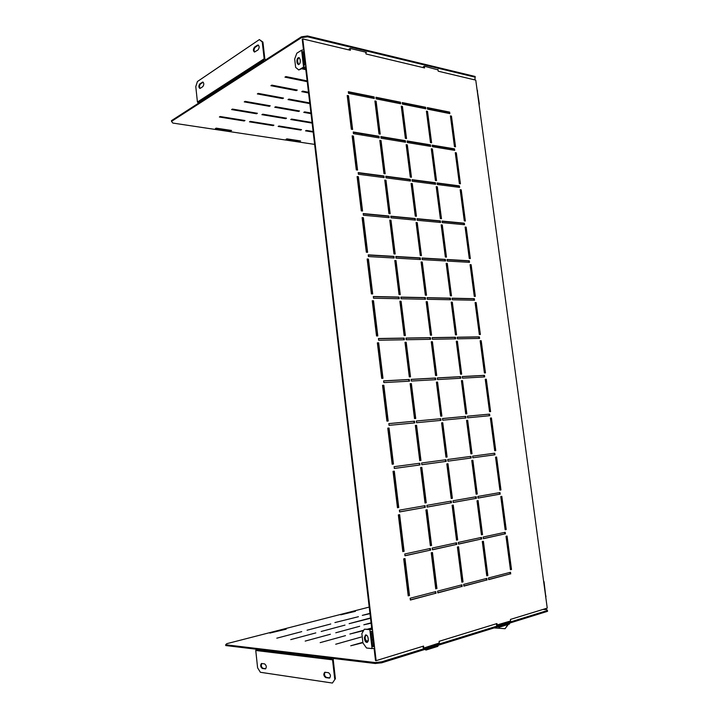 <?xml version="1.0" encoding="UTF-8"?>
<svg xmlns="http://www.w3.org/2000/svg" width="719" height="719" viewBox="0 0 719 719"><rect width="100%" height="100%" fill="white"/><g stroke="black" fill="none" stroke-linecap="round" stroke-linejoin="round"><path stroke-width="1.08" d="M426.457 111.535L426.96 111.634L430.996 142.686M450.454 116.271L454.929 146.721M402.272 102.961L425.073 107.544L425.217 108.677M427.356 108.003L449.087 112.362L449.231 113.476M375.983 97.676L399.917 102.484L400.061 103.653M348.373 92.131L373.538 97.191L373.682 98.377M432.227 145.49L453.941 149.094L454.093 150.262M407.17 141.319L429.944 145.103L430.097 146.299M380.881 136.952L404.806 140.924L404.959 142.146M353.29 132.368L378.446 136.547L378.598 137.796M437.134 183.264L458.83 186.104L458.992 187.317M412.095 179.984L434.86 182.968L435.022 184.208M385.824 176.541L409.74 179.678L409.902 180.954M358.242 172.928L383.389 176.227L383.551 177.53M442.086 221.335L463.764 223.393L463.935 224.67M417.065 218.953L439.812 221.119L439.983 222.423M390.812 216.464L414.71 218.729L414.881 220.068M363.23 213.84L388.368 216.23L388.539 217.596M447.074 259.703L468.734 260.97L468.905 262.3M422.071 258.238L444.8 259.568L444.98 260.925M395.836 256.701L419.716 258.103L419.896 259.496M368.272 255.092L393.392 256.557L393.572 257.986M452.107 298.376L473.74 298.834L473.92 300.218M427.122 297.837L449.833 298.322L450.013 299.742M400.896 297.28L424.767 297.792L424.956 299.239M373.35 296.695L398.461 297.226L398.65 298.718M457.167 337.346L478.782 336.986L478.971 338.433M432.209 337.759L454.902 337.382L455.091 338.865M406.01 338.191L429.863 337.795L430.052 339.314M378.464 338.649L403.575 338.236L403.763 339.781M462.281 376.63L483.86 375.444L484.067 376.945M437.341 378.005L460.016 376.756L460.214 378.293M411.16 379.443L434.995 378.131L435.193 379.704M383.631 380.953L408.725 379.578L408.922 381.196M467.422 416.193L467.638 417.82L489.801 415.699L489.585 414.108L467.422 416.193L488.983 414.198L489.19 415.753M442.518 418.575L465.166 416.436L465.373 418.036M416.346 421.01L416.562 422.718L440.981 420.372L440.765 418.71L416.346 421.01L440.172 418.791L440.379 420.435M388.844 423.635L413.919 421.271L414.126 422.952M494.366 454.848L472.832 457.778L494.969 454.785L494.366 454.848L494.151 453.267M470.361 456.457L470.568 458.084L447.946 461.158M445.385 459.809L445.6 461.472L421.801 464.699M419.159 463.333L419.375 465.031L394.309 468.437M499.363 492.677L499.57 494.223L478.063 498.015M475.601 496.829L475.798 498.42L453.204 502.41M450.651 501.197L450.858 502.824L427.086 507.012M424.453 505.781L424.659 507.443L399.611 511.865M504.612 532.393L504.81 533.911L483.339 538.585M480.876 537.533L481.083 539.079L458.506 543.995M455.963 542.917L456.17 544.508L432.416 549.684M429.782 548.588L429.989 550.215L404.959 555.67M509.906 572.432L510.104 573.906L488.65 579.487M486.206 578.561L486.404 580.071L463.854 585.94M461.319 584.996L461.517 586.542L437.79 592.717M435.166 591.755L435.363 593.346L410.351 599.853M401.31 106.574L401.876 106.682L405.92 138.452M374.95 101.37L375.57 101.496L379.623 134.013M347.268 95.906L347.951 96.04L352.013 129.357M455.316 153.003L459.818 183.705M431.328 149.103L431.84 149.184L435.912 180.514M406.208 145.013L406.765 145.103L410.855 177.171M379.857 140.726L380.477 140.825L384.575 173.665M352.184 136.224L352.867 136.34L356.975 169.99M460.205 190.005L464.753 220.976M436.253 186.958L436.757 187.021L440.864 218.639M411.142 183.758L411.699 183.83L415.825 216.203M384.8 180.406L385.42 180.487L389.563 213.642M357.136 176.883L357.828 176.973L361.972 210.955M465.139 227.294L469.723 258.525M441.205 225.11L441.709 225.155L445.861 257.069M416.112 222.818L416.678 222.863L420.84 255.542M389.788 220.409L390.408 220.472L394.587 253.942M362.133 217.884L362.825 217.947L367.014 252.261M470.109 264.871L470.568 264.889L474.729 296.372M446.193 263.558L446.706 263.585L450.885 295.797M421.127 262.183L421.694 262.219L425.891 295.203M394.821 260.745L395.441 260.781L399.656 294.583M367.175 259.235L367.867 259.271L372.091 293.927M475.124 302.726L479.78 334.506M451.235 302.313L451.739 302.322L455.963 334.838M426.187 301.872L426.744 301.881L430.987 335.189M399.89 301.414L400.51 301.423L404.77 335.557M372.262 300.928L372.945 300.937L377.214 335.944M480.166 340.887L480.625 340.878L484.867 372.927M456.304 341.372L456.808 341.363L461.077 374.186M431.274 341.885L431.84 341.867L436.118 375.498M405.004 342.415L405.624 342.406L409.929 376.873M377.385 342.981L378.077 342.963L382.382 378.32M485.253 379.335L489.99 411.663M461.418 380.737L461.922 380.711L466.227 413.838M436.415 382.211L436.972 382.184L441.304 416.13M410.163 383.757L410.783 383.721L415.124 418.53M382.553 385.393L383.245 385.348L387.595 421.055M490.385 418.081L490.834 418.036L495.148 450.678L494.699 450.732M466.568 420.417L467.071 420.372L471.421 453.806L470.918 453.869L472.024 453.734L471.421 453.806M447.119 457.014L442.751 422.736L441.592 422.853L442.149 422.817L446.517 457.077L445.96 457.158L447.119 457.014L446.517 457.077M415.357 425.45L415.977 425.396L420.363 460.528L419.743 460.609L420.363 460.528M387.775 428.164L388.458 428.093L392.853 464.15L392.17 464.24L392.853 464.15M496.002 457.095L500.352 489.963L499.903 490.043M472.275 460.376L476.643 494.052L476.149 494.133M447.38 463.818L451.775 498.339L451.217 498.429M421.226 467.431L425.639 502.842L425.019 502.941M393.715 471.233L398.155 507.578L397.463 507.695M501.215 496.478L505.592 529.561L505.142 529.66M477.515 500.721L481.919 534.621L481.415 534.729M452.646 505.178L457.077 539.933L456.511 540.05M426.52 509.852L430.969 545.505L430.348 545.64M399.027 514.777L403.494 551.374L402.811 551.527M506.464 536.176L510.876 569.475L510.427 569.592M482.8 541.398L487.23 575.524L486.736 575.649M457.958 546.88L462.416 581.869L461.859 582.013M431.858 552.641L436.334 588.537L435.714 588.699M404.384 558.699L408.886 595.566L408.203 595.736M423.958 67.793L424.075 66.373M509.816 623.04L509.376 624.083L499.13 627.274L497.997 626.707M496.649 625.314L496.344 623.741M438.347 645.231L437.826 646.372L426.016 650.048L424.821 649.428M423.32 647.99L422.979 646.273M423.167 647.846L423.797 647.909L423.572 646.084L376.136 660.644L375.516 660.572L374.087 648.439M371.831 629.314L305.512 67.02L306.051 66.696L372.451 629.359L364.335 629.188L369.836 629.646L372.065 648.583L374.68 648.295L376.136 660.644M303.472 49.782L302.232 39.275L302.771 38.925L350.396 50.276L350.198 48.658L349.659 48.982L350.081 48.47M349.802 50.132L349.659 48.982M303.589 67.056L298.78 69.968L295.644 67.388L294.673 59.039L296.821 53.215L301.612 50.204L303.589 67.056L306.051 66.696L302.771 38.925M298.78 69.968L305.512 67.02M298.556 64.62L297.594 61.385C297.549 59.434 298.133 58.212 299.338 57.718M300.093 59.273L300.29 60.944C300.29 63.137 299.634 64.359 298.295 64.629L297.1 62.913L296.911 61.241C296.902 59.048 297.567 57.826 298.906 57.556L300.093 59.273M365.647 52.136L366.052 53.997L424.57 67.937L424.372 66.427L423.815 66.723M437.871 69.455L438.248 71.199L475.762 80.133L547.249 608.121L510.418 619.427L510.58 621.225M496.541 625.206L497.171 625.251L496.946 623.562L439.111 641.321L439.264 643.253M409.506 595.593L404.986 558.564L403.701 558.852L408.221 595.916L408.886 595.566M436.954 588.564L432.452 552.507L431.238 552.776L435.741 588.87L436.334 588.537M463.036 581.887L458.56 546.746L457.401 546.997L461.877 582.183L463.036 581.887L462.416 581.869M487.859 575.533L483.402 541.263L482.296 541.506L486.754 575.811L487.859 575.533L487.23 575.524M511.497 569.484L507.066 536.041L506.014 536.275L510.445 569.745L511.497 569.484L510.876 569.475M404.105 551.374L399.629 514.669L398.344 514.903L402.82 551.644L403.494 551.374M431.58 545.496L427.113 509.744L425.9 509.969L430.357 545.757L430.969 545.505M457.688 539.915L453.249 505.071L452.089 505.277L456.529 540.167L457.688 539.915L457.077 539.933M482.539 534.603L478.117 500.613L477.012 500.81L481.433 534.846L482.539 534.603L481.919 534.621M506.212 529.544L501.817 496.371L500.766 496.559L505.151 529.768L506.212 529.544L505.592 529.561M398.757 507.542L394.318 471.152L393.032 471.331L397.472 507.758L398.155 507.578M426.25 502.806L421.828 467.35L420.606 467.521L425.028 503.012L425.639 502.842M452.386 498.294L447.982 463.737L446.814 463.89L451.226 498.501L452.386 498.294L451.775 498.339M477.254 494.007L472.877 460.286L471.772 460.448L476.158 494.196L477.254 494.007L476.643 494.052M500.963 489.927L496.604 457.005L495.553 457.158L499.912 490.106L500.963 489.927L500.352 489.963M393.455 464.088L389.051 428.012L387.766 428.138L392.17 464.249M389.051 428.012L388.458 428.093M420.966 460.466L416.58 425.306L415.357 425.423L419.743 460.618M416.58 425.306L415.977 425.396M442.751 422.736L442.149 422.817M441.592 422.853L445.96 457.167M472.024 453.734L467.674 420.282L466.568 420.399L470.918 453.887M467.674 420.282L467.071 420.372M495.759 450.615L491.436 417.955L490.376 418.054L494.699 450.75L495.759 450.615L495.148 450.678M491.436 417.955L490.834 418.036M383.829 385.231L382.544 385.312L386.912 421.118L388.197 421.001L383.829 385.231L383.245 385.348M411.376 383.613L410.154 383.685L414.504 418.584L415.726 418.476L411.376 383.613L410.783 383.721M437.565 382.068L436.406 382.14L440.738 416.175L441.906 416.076L437.565 382.068L436.972 382.184M462.515 380.603L461.409 380.666L465.723 413.883L466.829 413.784L462.515 380.603L461.922 380.711M486.305 379.201L485.244 379.264L489.54 411.699L490.592 411.601L486.305 379.201L485.702 379.308M378.652 342.828L377.367 342.846L381.699 378.356L382.984 378.284L378.652 342.828L378.077 342.963M406.208 342.262L404.986 342.289L409.309 376.9L410.522 376.837L406.208 342.262L405.624 342.406M432.425 341.732L431.265 341.759L435.561 375.525L436.73 375.462L432.425 341.732L431.84 341.867M457.401 341.228L456.286 341.246L460.573 374.213L461.679 374.15L457.401 341.228L456.808 341.363M481.209 340.743L480.148 340.761L484.408 372.954L485.469 372.9L481.209 340.743L480.625 340.878M373.521 300.776L372.235 300.749L376.531 335.953L377.817 335.935L373.521 300.776L372.945 300.937M401.094 301.261L399.872 301.234L404.15 335.566L405.372 335.548L401.094 301.261L400.51 301.423M427.329 301.719L426.16 301.701L430.429 335.198L431.589 335.18L427.329 301.719L426.744 301.881M452.323 302.16L451.208 302.142L455.46 334.847L456.565 334.829L452.323 302.16L451.739 302.322M476.158 302.582L475.097 302.564L479.321 334.506L480.382 334.497L476.158 302.582L475.574 302.735M368.434 259.074L367.148 259.002L371.399 293.909L372.694 293.936L368.434 259.074L367.867 259.271M396.016 260.593L394.794 260.521L399.036 294.565L400.258 294.592L396.016 260.593L395.441 260.781M422.269 262.031L421.1 261.968L425.333 295.194L426.502 295.221L422.269 262.031L421.694 262.219M447.281 263.406L446.166 263.343L450.382 295.788L451.496 295.815L447.281 263.406L446.706 263.585M471.143 264.718L470.082 264.655L474.279 296.354L475.34 296.381L471.143 264.718L470.568 264.889M363.392 217.731L362.097 217.614L366.322 252.225L367.607 252.297L363.392 217.731L362.825 217.947M390.983 220.257L389.761 220.14L393.967 253.906L395.189 253.978L390.983 220.257L390.408 220.472M417.245 222.656L416.085 222.548L420.282 255.515L421.442 255.587L417.245 222.656L416.678 222.863M442.284 224.948L441.169 224.849L445.349 257.043L446.463 257.105L442.284 224.948L441.709 225.155M466.173 227.141L465.112 227.042L469.273 258.498L470.334 258.561L466.173 227.141L465.597 227.339M358.386 176.73L357.1 176.559L361.28 210.883L362.565 211.009L358.386 176.73L357.828 176.973M385.986 180.244L384.764 180.092L388.934 213.579L390.165 213.705L385.986 180.244L385.42 180.487M412.266 183.597L411.106 183.453L415.267 216.149L416.436 216.257L412.266 183.597L411.699 183.83M437.323 186.796L436.208 186.652L440.361 218.594L441.475 218.702L437.323 186.796L436.757 187.021M461.23 189.843L460.169 189.708L464.303 220.931L465.364 221.03L461.23 189.843L460.663 190.068M353.424 136.071L352.139 135.855L356.282 169.891L357.568 170.061L353.424 136.071L352.867 136.34M381.034 140.565L379.812 140.367L383.955 173.585L385.177 173.746L381.034 140.565L380.477 140.825M407.331 144.852L406.163 144.663L410.288 177.099L411.457 177.251L407.331 144.852L406.765 145.103M432.398 148.941L431.283 148.752L435.399 180.451L436.514 180.595L432.398 148.941L431.84 149.184M456.331 152.841L455.271 152.662L459.369 183.642L460.43 183.785L456.331 152.841L455.765 153.075M348.499 95.744L347.214 95.492L351.33 129.24L352.616 129.465L348.499 95.744L347.951 96.04M376.118 101.208L374.896 100.966L379.003 133.914L380.225 134.12L376.118 101.208L375.57 101.496M402.433 106.412L401.265 106.178L405.363 138.354L406.532 138.551L402.433 106.412L401.876 106.682M435.984 593.373L435.759 591.602L410.154 598.226L410.378 600.041L435.363 593.346M462.137 586.56L461.922 584.835L437.592 591.135L437.808 592.896L461.517 586.542M487.024 580.08L486.808 578.4L463.656 584.394L463.872 586.111L486.404 580.071M510.724 573.915L510.508 572.27L488.462 577.977L488.677 579.658L510.104 573.906M430.6 550.206L430.384 548.453L404.752 553.998L404.977 555.796L429.989 550.215M456.781 544.499L456.565 542.791L432.209 548.058L432.434 549.81L456.17 544.508M481.694 539.07L481.478 537.399L458.309 542.414L458.524 544.121L481.083 539.079M505.43 533.893L505.214 532.267L483.132 537.039L483.348 538.711L504.81 533.911M425.271 507.407L425.046 505.673L399.404 510.157L399.62 511.937L424.659 507.443M451.469 502.788L451.253 501.089L426.879 505.349L427.095 507.093L450.858 502.824M476.409 498.384L476.203 496.73L452.997 500.784L453.213 502.473L475.798 498.42M500.181 494.187L499.966 492.569L477.856 496.434L478.072 498.087L499.57 494.223M419.977 464.968L419.761 463.252L394.102 466.694L394.318 468.455L419.375 465.031M446.202 461.409L445.987 459.729L421.595 463L421.81 464.726L445.6 461.472M471.17 458.021L470.963 456.376L447.73 459.495L447.946 461.176L470.568 458.084M494.969 454.785L494.753 453.186L472.617 456.161L472.832 457.796M414.512 421.181L388.835 423.599L389.051 425.351L414.728 422.889L414.512 421.181L413.919 421.271M440.765 418.71L440.172 418.791M465.759 416.355L442.509 418.539L442.724 420.211L465.975 417.982L465.759 416.355L465.166 416.436M489.585 414.108L488.983 414.198M409.318 379.461L383.622 380.872L383.838 382.607L409.524 381.16L409.318 379.461L408.725 379.578M435.588 378.014L411.151 379.362L411.358 381.052L435.795 379.677L435.588 378.014L434.995 378.131M460.609 376.648L437.332 377.924L437.538 379.578L460.816 378.257L460.609 376.648L460.016 376.756M484.462 375.336L462.272 376.549L462.479 378.167L484.669 376.909L484.462 375.336L483.86 375.444M404.159 338.092L378.455 338.514L378.661 340.231L404.366 339.772L404.159 338.092L403.575 338.236M430.447 337.66L405.992 338.056L406.199 339.736L430.654 339.296L430.447 337.66L429.863 337.795M455.487 337.247L432.191 337.633L432.407 339.269L455.702 338.847L455.487 337.247L454.902 337.382M479.366 336.86L457.158 337.22L457.365 338.82L479.573 338.424L479.366 336.86L478.782 336.986M399.045 297.064L373.323 296.507L373.529 298.214L399.252 298.727L399.045 297.064L398.461 297.226M425.351 297.63L400.878 297.1L401.085 298.762L425.558 299.257L425.351 297.63L424.767 297.792M450.418 298.169L427.095 297.666L427.311 299.293L450.624 299.751L450.418 298.169L449.833 298.322M474.324 298.682L452.08 298.205L452.287 299.787L474.522 300.227L474.324 298.682L473.74 298.834M393.967 256.368L368.236 254.859L368.443 256.548L394.174 258.022L393.967 256.368L393.392 256.557M420.291 257.914L395.81 256.476L396.016 258.13L420.498 259.532L420.291 257.914L419.716 258.103M445.376 259.388L422.044 258.013L422.251 259.631L445.582 260.961L445.376 259.388L444.8 259.568M469.309 260.79L447.047 259.487L447.254 261.06L469.516 262.336L469.309 260.79L468.734 260.97M388.934 216.015L363.194 213.561L363.401 215.242L389.141 217.65L388.934 216.015L388.368 216.23M415.276 218.522L390.777 216.185L390.983 217.821L415.483 220.122L415.276 218.522L414.71 218.729M440.388 220.913L417.029 218.684L417.236 220.284L440.585 222.477L440.388 220.913L439.812 221.119M464.339 223.196L442.05 221.075L442.257 222.629L464.537 224.723L464.339 223.196L463.764 223.393M383.946 175.984L358.197 172.605L358.404 174.268L384.153 177.611L383.946 175.984L383.389 176.227M410.306 179.444L385.788 176.227L385.986 177.845L410.504 181.026L410.306 179.444L409.74 179.678M435.426 182.734L412.059 179.669L412.257 181.26L435.624 184.289L435.426 182.734L434.86 182.968M459.405 185.879L437.098 182.959L437.296 184.504L459.603 187.398L459.405 185.879L458.83 186.104M379.003 136.277L353.245 131.99L353.442 133.644L379.201 137.895L379.003 136.277L378.446 136.547M405.363 140.672L380.836 136.583L381.034 138.201L405.57 142.245L405.363 140.672L404.806 140.924M430.51 144.861L407.116 140.96L407.322 142.542L430.708 146.397L430.51 144.861L429.944 145.103M454.507 148.851L432.182 145.139L432.38 146.676L454.705 150.361L454.507 148.851L453.941 149.094M374.087 96.903L348.32 91.717L348.526 93.353L374.284 98.503L374.087 96.903L373.538 97.191M400.474 102.206L375.929 97.272L376.127 98.871L400.672 103.77L400.474 102.206L399.917 102.484M449.645 112.101L427.302 107.607L427.499 109.135L449.842 113.602L449.645 112.101L449.087 112.362M425.63 107.275L402.227 102.565L402.424 104.12L425.828 108.803L425.63 107.275L425.073 107.544M451.469 116.11L450.409 115.894L454.471 146.64L455.54 146.82L451.469 116.11L450.912 116.361M427.517 111.373L426.403 111.148L430.483 142.596L431.598 142.784L427.517 111.373L426.96 111.634M425.244 649.302L426.016 650.048M498.447 626.573L499.13 627.274M304.092 65.087L302.555 52.011L301.917 51.822L304.11 51.498L305.701 64.98L303.508 65.303L301.917 51.822M302.555 52.011L304.11 51.498M303.652 51.849L305.189 64.944M304.056 49.845L301.612 50.204M372.002 631.399L373.763 646.363L371.975 646.696L370.186 631.543L372.523 631.291L374.311 646.444L371.975 646.696M372.595 646.489L370.833 631.534M373.763 646.363L374.311 646.444M374.68 648.295L372.451 629.359L369.836 629.646M364.416 637.564L364.632 639.443C365.036 641.438 365.872 642.435 367.157 642.418L368.29 639.793L368.074 637.906C367.67 635.911 366.834 634.922 365.558 634.931L364.416 637.564L365.099 637.376L365.324 639.254L367.544 642.247M365.863 634.904L365.099 637.376M372.065 648.583L366.537 648.008L362.951 643.002L361.855 633.628L364.335 629.188M479.357 104.138L477.398 91.52M477.596 91.16L477.03 89.489M478.98 103.922L479.061 104.552M545.685 595.826L544.022 581.626M545.838 597.732L545.964 595.961M494.088 627.921L505.089 628.694L507.92 624.541M507.965 624.892L505.089 628.694M332.412 683.05L335.396 678.709L332.412 683.05L260.386 672.283L257.6 667.798L255.757 650.479L256.908 648.484L225.685 644.772L225.766 645.554L256.036 649.194M334.712 678.916L332.546 659.835L333.697 657.624L256.908 648.484M262.3 668.481L265.437 668.877C266.776 667.151 266.497 665.479 264.61 663.889L261.491 663.502C260.161 665.219 260.431 666.873 262.3 668.481L262.965 668.293C261.285 667.088 260.898 665.488 261.806 663.502M328.475 672.687C330.668 674.404 331.001 676.202 329.464 678.089L325.752 677.631C323.577 675.905 323.253 674.116 324.79 672.247L328.475 672.687M265.787 668.697L262.965 668.293M335.396 678.709L333.221 659.629L333.697 657.624L375.084 662.55L381.636 661.848L381.744 662.801L375.201 663.493L333.805 658.523M325.087 672.22C324.017 674.359 324.467 676.094 326.435 677.415L329.841 677.909M340.806 614.808L355.438 611.33L340.806 614.808M269.841 633.08L286.198 629.17L269.841 633.08M372.541 646.013L373.682 645.68M373.736 646.111L372.595 646.444M362.915 642.714L350.746 645.779L362.87 642.301M366.142 641.366L368.299 640.746M371.804 639.739L372.945 639.407M372.99 639.811L371.849 640.144M368.209 641.186L366.438 641.699M335.71 644.233L361.154 637.061L335.71 644.233M366.933 635.434L365.531 635.434L366.564 635.147M371.112 633.861L372.253 633.538M372.298 633.924L371.157 634.239M320.171 642.642L345.497 635.632L320.171 642.642M363.526 630.635L349.883 634.041L363.769 630.204M367.4 629.197L371.678 628.011M371.723 628.37L368.434 629.278M305.189 641.096L330.389 634.248L305.189 641.096M335.782 632.783L359.698 626.276L335.782 632.783M371.103 623.175L363.823 624.802L371.067 622.843M290.746 639.613L315.812 632.909L290.746 639.613M321.177 631.48L344.985 625.108L321.177 631.48M370.528 618.277L349.119 623.67L370.492 617.963M276.815 638.184L301.737 631.624L276.815 638.184M307.067 630.221L330.767 623.984L307.067 630.221M369.988 613.667L362.304 615.374L369.952 613.37M358.413 616.713L334.91 622.573L358.413 616.713M510.625 620.991L496.523 625.099M423.158 647.72L423.797 648.035L439.318 642.984M225.685 644.772L226.782 643.685L369.207 607.079M381.744 662.801L547.554 611.321L547.447 610.512L381.636 661.848M547.447 610.512L546.773 609.595L543.034 609.415M375.201 663.493L375.084 662.55M292.813 652.816L291.788 654.694L274.325 652.573L275.35 650.74L292.813 652.816M291.788 654.515L274.325 652.573M275 652.475L275.35 650.74M274.379 650.623L273.355 652.457L256.683 650.425L257.708 648.637L274.379 650.623M273.355 652.277L256.683 650.425M257.348 650.336L257.708 648.637M311.12 656.86L292.804 654.82L293.837 652.942L312.145 655.117L311.111 657.049L292.804 654.82M293.487 654.721L293.837 652.942M293.999 653.778L311.381 655.872M331.405 659.323L312.19 657.175L313.214 655.252L332.439 657.534L331.405 659.512L312.19 657.175M312.873 657.076L313.214 655.252M313.385 656.105L331.666 658.307M257.86 649.437L273.624 651.333M275.512 651.558L292.058 653.544M262.246 41.945L259.379 39.581L262.929 42.097L262.246 41.945L264.17 58.796L197.428 102.044L198.893 103.743L171.517 121.376L172.839 123.066L314.634 144.393M259.379 39.581L197.419 81.535L195.784 86.586L197.428 102.044M257.429 45.18L254.562 47.103C253.061 49.171 253.034 50.815 254.472 52.047L257.968 49.962C259.487 47.894 259.523 46.241 258.076 45L258.481 45.171M200.322 88.284L199.828 88.428C198.543 87.287 198.543 85.759 199.855 83.844L202.821 82.047C204.124 83.197 204.115 84.734 202.794 86.64L200.322 88.284M254.742 52.029C253.726 50.456 253.897 48.865 255.245 47.256L258.103 45.333M262.929 42.097L264.844 58.94L265.617 59.893L301.324 36.849L307.444 35.95L475.142 76.475L474.98 79.153L473.902 79.683M203.198 82.2L200.511 83.97C199.334 85.435 199.208 86.909 200.116 88.392M230.781 130.93L231.563 130.472L216.167 128.144L215.394 128.602L230.781 130.93L230.718 130.346M299.805 141.355L286.081 139.288L286.881 138.857L300.614 140.942L299.805 141.355L299.742 140.807M305.818 69.644L301.692 68.763M302.69 68.17L305.719 68.817M307.238 81.669L284.958 77.158L285.91 76.574L307.148 80.896M376.136 106.044L375.516 105.918M375.426 105.235L376.046 105.351L375.426 105.235M348.517 100.705L347.834 100.57M347.744 99.86L348.436 99.995L347.744 99.86M308.568 92.976L301.764 91.664L302.699 91.124L308.487 92.248L302.699 91.124M297.262 90.064L296.327 90.612L270.91 85.696L271.827 85.13L297.262 90.064M349.776 110.987L349.083 110.861M349.003 110.196L349.695 110.322M309.826 103.617L288.022 99.59L288.921 99.069L309.745 102.925M283.511 98.072L282.612 98.593L257.348 93.928L258.238 93.389L283.511 98.072M350.962 120.684L350.27 120.567M350.198 119.929L350.881 120.055M311.003 113.647L303.751 112.371L304.64 111.885L310.932 112.991M299.517 110.978L298.637 111.463L274.739 107.257L275.611 106.754L299.517 110.978M270.236 105.801L269.364 106.313L244.262 101.891L245.116 101.361L270.236 105.801M312.127 123.12L290.746 119.525L291.599 119.057L312.055 122.509M286.504 118.195L285.65 118.671L261.896 114.672L262.741 114.186L286.504 118.195M257.393 113.278L256.548 113.773L231.608 109.576L232.444 109.072L257.393 113.278M313.187 132.089L305.53 130.858L306.366 130.418L313.116 131.505M301.531 129.636L300.695 130.076L278.145 126.454L278.972 125.996L301.531 129.636M220.185 116.523L244.972 120.513L244.154 120.99L219.385 117.008L220.185 116.523M250.275 121.376L273.912 125.178L273.085 125.636L249.466 121.844L250.275 121.376M349.686 49.216L349.066 49.072L350.153 48.425L366.438 52.325L365.881 52.649M438.078 69.896L424.372 66.211L423.266 66.795L423.851 66.939M362.718 133.932L360.821 134.857M353.146 138.605L352.508 138.92M307.444 35.95L307.543 36.786L475.241 77.194M307.543 36.786L301.423 37.685L301.324 36.849M265.617 59.893L265.706 60.693L301.423 37.685M171.517 121.376L171.446 120.666L198.183 103.41M305.728 68.871L302.618 68.206M307.148 80.923L285.883 76.591M296.327 90.612L296.237 89.866L271.827 85.13M282.612 98.593L282.531 97.892M298.637 111.463L298.556 110.807M269.364 106.313L269.283 105.639M285.65 118.671L285.578 118.042M256.548 113.773L256.476 113.126M300.695 130.076L300.623 129.492M244.154 120.99L244.083 120.37M273.085 125.636L273.013 125.034M402.343 114.663L402.856 114.411M417.694 107.176L419.447 106.412M378.077 126.499L378.652 126.22M229.586 83.08L214.972 92.508L213.66 91.69L228.867 81.84L230.206 83.44L214.99 93.245L213.66 91.69M214.316 91.735L228.984 82.236M214.972 92.508L214.99 93.245M263.954 60.899L247.92 71.253L246.581 70.372L263.217 59.587L264.592 61.286L247.938 72.017L246.581 70.372M247.237 70.426L263.343 60.01M247.92 71.253L247.938 72.017M213.516 93.452L199.558 102.458L198.264 101.667L212.815 92.239L214.136 93.794L199.567 103.185L198.264 101.667M198.902 101.703L212.932 92.625M199.558 102.458L199.567 103.185M246.374 72.242L231.078 82.119L229.747 81.265L245.646 70.974L247.003 72.619L231.096 82.874L229.747 81.265M230.404 81.319L245.772 71.379M231.078 82.119L231.096 82.874M198.893 103.743L265.706 60.693L264.17 58.796M297.792 63.065L297.1 62.913M297.594 61.385L296.911 61.241M365.324 639.254L364.632 639.443M332.546 659.835L255.757 650.479M265.76 668.715L265.149 668.886M329.769 677.9L329.095 678.107M326.435 677.415L325.752 677.631M419.222 106.367L417.595 107.158M402.847 114.357L402.334 114.609M378.643 126.167L378.068 126.445M255.245 47.256L254.562 47.103M200.511 83.97L199.855 83.844M202.974 82.317L202.318 82.191"/></g></svg>
